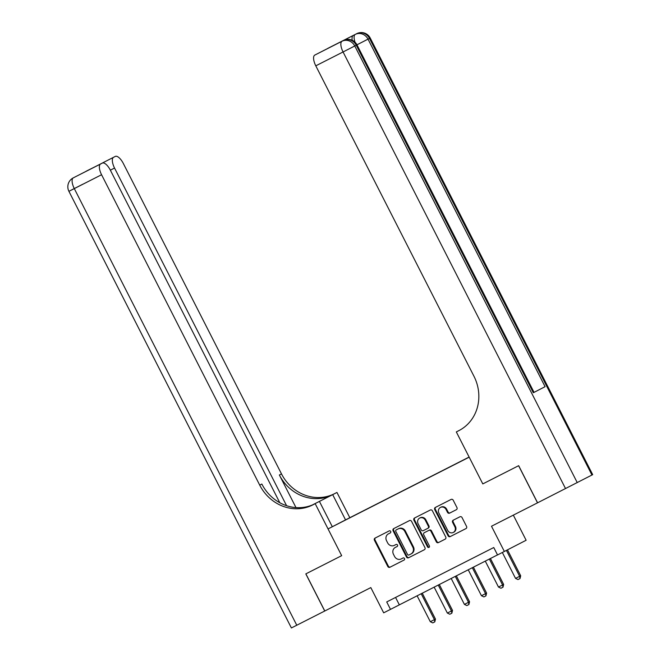 <?xml version="1.0" encoding="UTF-8"?>
<svg xmlns="http://www.w3.org/2000/svg" width="661" height="661" viewBox="0 0 661 661"><rect width="100%" height="100%" fill="white"/><g stroke="black" fill="none" stroke-linecap="round" stroke-linejoin="round"><path stroke-width="0.99" d="M390.701 531.427A1.148 1.049 -117.3 0 0 389.246 530.882L375.027 538.112A1.636 1.504 -117.3 0 0 375.018 538.112A1.636 1.504 -117.3 0 0 374.432 540.252L387.8 566.485A1.636 1.504 -117.3 0 0 389.883 567.27L404.102 560.032A1.148 1.049 -117.3 0 0 404.515 558.537A1.148 1.049 -117.3 0 0 403.061 557.991L401.219 558.933A5.238 4.809 -117.3 0 1 394.559 556.446L393.444 554.257A5.238 4.809 -117.3 0 1 395.328 547.424A5.238 4.809 -117.3 0 1 395.352 547.415L397.195 546.482A1.148 1.049 -117.3 0 0 397.195 546.473A1.148 1.049 -117.3 0 0 396.154 544.441L394.311 545.375A5.238 4.809 -117.3 0 1 387.652 542.888L386.536 540.698A5.238 4.809 -117.3 0 1 388.42 533.873A5.238 4.809 -117.3 0 1 388.445 533.857L390.287 532.923A1.148 1.049 -117.3 0 0 390.701 531.427M456.354 509.705A1.636 1.504 -117.3 0 0 456.363 509.697A1.636 1.504 -117.3 0 0 456.949 507.565L453.198 500.203A1.636 1.504 -117.3 0 0 451.116 499.427L435.318 507.458A1.636 1.504 -117.3 0 0 434.723 509.598L448.092 535.831A1.636 1.504 -117.3 0 0 450.174 536.608L465.972 528.585A1.636 1.504 -117.3 0 0 465.98 528.577A1.636 1.504 -117.3 0 0 466.567 526.445L462.039 517.555A1.636 1.504 -117.3 0 0 459.957 516.77L453.198 520.207A1.636 1.504 -117.3 0 0 453.19 520.215A1.636 1.504 -117.3 0 0 452.603 522.347L454.842 526.759A4.379 4.016 -117.3 0 1 453.272 532.469A4.379 4.016 -117.3 0 1 447.687 530.395L438.887 513.126A4.379 4.016 -117.3 0 1 440.457 507.417A4.379 4.016 -117.3 0 1 446.043 509.482L447.514 512.366A1.636 1.504 -117.3 0 0 449.596 513.143L456.363 509.697M74.767 177.107A9.998 9.998 0 0 0 74.718 177.14A9.998 9.18 -117.3 0 1 74.759 177.115A9.998 3.974 -116.9 0 1 74.776 177.107A9.998 3.974 -116.9 0 1 74.767 177.107L100.563 164.011A9.998 3.974 63.1 0 0 101.571 174.735L74.296 188.6L296.772 625.232L324.725 611.02L305.812 573.888L341.671 555.661L305.878 573.855L324.791 610.987L370.813 587.588L383.677 612.83L390.494 609.368L386.718 601.94L493.759 547.523L497.543 554.951L526.131 540.26L513.324 515.134M591.959 475.028L369.491 38.404L370.218 38.016L592.686 474.648L537.583 502.806L518.67 465.675L482.803 483.91L518.596 465.708L537.517 502.839L491.495 526.23L504.36 551.481M459.899 430.08L456.321 431.93L482.803 483.91L469.186 457.172L328.046 528.924L349.818 517.703L336.953 492.453L334.499 493.701A41.668 38.239 62.7 0 1 281.495 473.904L123.343 163.515A9.998 3.974 63.1 0 0 115.278 156.417A9.998 3.974 63.1 0 0 115.27 156.426L76.808 176.074M312.736 504.93A41.668 38.239 62.7 0 1 259.723 485.133L261.839 484.034A41.668 38.239 62.7 0 0 314.851 503.831L312.736 504.93L315.19 503.682L341.671 555.661L328.046 528.924M411.572 521.364A1.636 1.504 -117.3 0 0 409.49 520.587L393.692 528.618A1.636 1.504 -117.3 0 0 393.097 530.758L406.465 557A1.636 1.504 -117.3 0 0 408.548 557.777L424.345 549.745A1.636 1.504 -117.3 0 0 424.354 549.737A1.636 1.504 -117.3 0 0 424.94 547.605L411.572 521.364M429.237 547.192A1.148 1.049 -117.3 0 1 428.097 546.548L427.502 546.854L413.91 520.174A1.636 1.504 -117.3 0 1 414.505 518.042A1.636 1.504 -117.3 0 1 414.505 518.034L430.303 510.011A1.636 1.504 -117.3 0 1 432.385 510.788L445.754 537.021A1.636 1.504 -117.3 0 1 445.167 539.161L445.159 539.161A1.636 1.504 -117.3 0 0 445.167 539.161M445.159 539.161L438.4 542.598A1.636 1.504 -117.3 0 1 436.318 541.822L430.898 531.18A1.636 1.504 -117.3 0 0 428.815 530.403L424.329 532.683A1.636 1.504 -117.3 0 0 424.321 532.683A1.636 1.504 -117.3 0 0 423.734 534.823L429.377 545.903A1.148 1.049 -117.3 0 1 427.502 546.854M354.048 515.588L363.476 510.779L354.048 515.588M469.12 457.048L349.818 517.703M358.287 513.531L469.161 457.139M358.27 513.514L367.334 508.929M370.937 507.103L367.326 508.846M370.887 507.012L469.136 457.09M390.494 609.368L497.518 554.893M395.567 597.445L399.327 604.815M390.362 532.882L389.032 533.551A5.238 4.809 -117.3 0 0 389.007 533.567A5.238 4.809 -117.3 0 0 388.99 533.576M395.328 547.424L395.914 547.126A5.238 4.809 -117.3 0 0 395.898 547.134A5.238 4.809 -117.3 0 1 395.939 547.11L397.269 546.44M375.522 537.856A1.636 1.504 -117.3 0 0 375.018 539.946L388.387 566.188A1.636 1.504 -117.3 0 0 390.469 566.964L404.177 559.991M394.196 528.362A1.636 1.504 -117.3 0 0 393.692 530.452L407.06 556.694A1.636 1.504 -117.3 0 0 409.142 557.471L424.436 549.696M396.79 529.61L396.203 529.915A1.148 1.049 -117.3 0 0 396.203 529.915A1.148 1.049 -117.3 0 0 395.79 531.411L407.523 554.439A1.148 1.049 -117.3 0 0 408.985 554.984L410.927 554.001A5.238 4.809 -117.3 0 0 410.944 553.984A5.238 4.809 -117.3 0 0 412.828 547.159L404.805 531.411A5.238 4.809 -117.3 0 0 398.145 528.924L396.798 529.61A1.148 1.049 -117.3 0 0 396.79 529.61L398.145 528.924M410.968 553.976L411.514 553.695A5.238 4.809 -117.3 0 0 411.53 553.687A5.238 4.809 -117.3 0 0 413.414 546.854L412.828 547.159M398.74 528.618A5.238 4.809 -117.3 0 1 405.4 531.105L413.414 546.854M445.25 539.112L438.4 542.598M424.907 532.386L424.321 532.683L424.907 532.386A1.636 1.504 -117.3 0 0 424.907 532.386L429.402 530.097A1.636 1.504 -117.3 0 1 431.484 530.874L436.904 541.516A1.636 1.504 -117.3 0 0 438.987 542.293M428.097 546.548L414.505 519.868L413.91 520.174M425.271 520.141A4.379 4.016 -117.3 0 0 419.685 518.067A4.379 4.016 -117.3 0 0 418.107 523.776L421.206 529.866A1.636 1.504 -117.3 0 0 423.288 530.643L427.774 528.362A1.636 1.504 -117.3 0 0 427.783 528.362A1.636 1.504 -117.3 0 0 428.369 526.222L425.271 520.141L425.858 519.835A4.379 4.016 -117.3 0 0 420.272 517.761L419.685 518.067M428.369 528.056L428.361 528.056A1.636 1.504 -117.3 0 0 428.369 528.056A1.636 1.504 -117.3 0 0 428.956 525.925L428.369 526.222M425.858 519.835L428.956 525.925M415.009 517.786A1.636 1.504 -117.3 0 0 414.505 519.868M440.457 507.417L441.044 507.111A4.379 4.016 -117.3 0 1 446.629 509.177L448.1 512.06A1.636 1.504 -117.3 0 0 450.182 512.837L456.445 509.656M453.272 532.469L453.859 532.163A4.379 4.016 -117.3 0 0 455.437 526.453L454.842 526.759M453.694 519.959A1.636 1.504 -117.3 0 0 453.19 522.041L455.437 526.453M435.822 507.202A1.636 1.504 -117.3 0 0 435.318 509.292L448.687 535.534A1.636 1.504 -117.3 0 0 450.769 536.311L466.063 528.536M417.099 595.784L430.311 621.72L434.401 619.638L421.189 593.702M435.467 619.093L434.806 621.861L434.401 619.638L435.467 619.093L422.247 593.165M434.806 621.861L432.765 622.902L430.311 621.72M434.145 587.117L447.357 613.053L451.446 610.971L438.235 585.035M452.512 610.425L451.851 613.201L451.446 610.971L452.512 610.425L439.292 584.498M451.851 613.201L449.802 614.234L447.357 613.053M451.19 578.449L464.402 604.385L468.492 602.311L455.28 576.367M469.55 601.766L468.897 604.534L468.492 602.311L469.55 601.766L456.338 575.83M468.897 604.534L466.848 605.575L464.402 604.385M468.236 569.782L481.448 595.726L485.538 593.644L472.326 567.708M486.595 593.099L485.942 595.867L485.538 593.644L486.595 593.099L473.383 567.163M485.942 595.867L483.893 596.908L481.448 595.726M485.281 561.115L498.493 587.059L502.583 584.977L489.371 559.041M503.641 584.431L502.988 587.199L502.583 584.977L503.641 584.431L490.429 558.495M502.988 587.199L500.939 588.24L498.493 587.059M345.554 519.901L332.69 494.651L312.463 504.938M332.69 494.651L336.953 492.453M312.298 505.004L332.384 494.792A41.668 38.239 62.7 0 1 279.372 474.995L295.979 507.582M315.19 503.682L313.967 504.269M279.801 502.732L110.37 170.199A9.998 3.974 63.1 0 0 102.306 163.11L88.004 170.282A9.998 3.974 -116.9 0 1 88.004 170.282A9.998 3.974 -116.9 0 1 88.012 170.282A9.998 9.18 -117.3 0 0 87.954 170.307A9.998 9.18 -117.3 0 0 87.913 170.331M113.535 157.318A9.998 3.974 63.1 0 0 114.543 168.051L110.354 170.183M286.585 505.706L114.543 168.051M296.772 625.232L291.394 627.95L68.918 191.326L74.296 188.6A9.998 3.974 -116.9 0 1 73.288 177.875A9.998 9.18 62.7 0 0 73.247 177.892A9.998 9.998 0 0 0 68.918 191.326M332.318 526.726L319.453 501.476M100.563 164.011L102.298 163.11A9.998 3.974 63.1 0 0 102.298 163.11L81.84 173.513M259.723 485.133L101.571 174.735M352.206 40.28A9.998 3.974 -116.9 0 1 353.247 35.446L341.481 41.511A9.998 3.974 -116.9 0 1 341.489 41.511A9.998 3.974 -116.9 0 1 341.497 41.503L343.538 40.47A9.998 3.974 63.1 0 0 343.53 40.478L341.481 41.511M456.321 431.93L458.775 430.683A41.668 38.239 -117.3 0 0 458.949 430.592A41.668 38.239 -117.3 0 0 473.945 376.216L315.793 65.827A9.998 3.974 -116.9 0 1 314.785 55.094L343.53 40.478A9.998 9.18 -117.3 0 1 356.246 45.229L354.775 45.981L577.251 482.613M316.528 54.202L348.215 38.008L316.52 54.202A9.998 3.974 -116.9 0 1 316.536 54.194A9.998 3.974 -116.9 0 1 316.528 54.202L314.785 55.094M533.32 392.741L545.085 386.677L533.32 392.741L356.246 45.229L356.981 44.849A9.998 9.998 0 0 0 343.538 40.47M327.377 48.683A9.998 3.974 -116.9 0 1 327.757 48.41L348.215 38.008M353.247 35.446L329.492 47.518A9.998 3.974 -116.9 0 1 329.509 47.509A9.998 3.974 -116.9 0 1 329.5 47.509L327.757 48.41M502.352 552.505L515.539 578.392L519.629 576.309L506.433 550.415M520.686 575.764L520.033 578.532L519.629 576.309L520.686 575.764L507.491 549.869M520.033 578.532L517.984 579.573L515.539 578.392M389.032 533.551L388.445 533.857M395.939 547.11L395.352 547.415M390.469 566.964L389.883 567.27M388.387 566.188L387.8 566.485M375.018 539.946L374.432 540.252M409.142 557.471L408.548 557.777M407.06 556.694L406.465 557M393.692 530.452L393.097 530.758M405.4 531.105L404.805 531.411M436.904 541.516L436.318 541.822M431.484 530.874L430.898 531.18M429.402 530.097L428.815 530.403M450.182 512.837L449.596 513.143M448.1 512.06L447.514 512.366M446.629 509.177L446.043 509.482M453.19 522.041L452.603 522.347M450.769 536.311L450.174 536.608M448.687 535.534L448.092 535.831M435.318 509.292L434.723 509.598M332.384 494.792L334.499 493.701M279.372 474.995L281.495 473.904M86.351 171.149A9.998 3.974 -116.9 0 1 86.525 171.05A9.998 9.18 62.7 0 0 86.484 171.067A9.998 9.998 0 0 0 86.037 171.315M82.832 184.204L71.115 190.186M73.247 177.892L74.718 177.14A9.998 9.18 -117.3 0 0 74.676 177.156M329.5 47.509L356.775 33.645A9.998 3.974 63.1 0 0 356.766 33.653A9.998 9.18 -117.3 0 1 369.491 38.404L368.02 39.156L545.085 386.677M565.535 488.586L343.067 51.963L315.793 65.827M356.246 45.212L351.594 47.567M343.067 51.963L354.775 45.981A9.998 9.18 62.7 0 0 342.059 41.23A9.998 3.974 63.1 0 0 343.067 51.963M369.482 38.388L364.839 40.742M356.957 44.808L368.02 39.156A9.998 9.18 62.7 0 0 355.296 34.405A9.998 3.974 63.1 0 0 355.048 42.221M389.007 533.567L388.42 533.873M411.53 553.687L410.944 553.984M88.004 170.282A9.998 9.998 0 0 0 87.954 170.307L86.484 171.067M534.047 392.361L356.981 44.849M370.218 38.016A9.998 9.998 0 0 0 356.775 33.645"/></g></svg>

